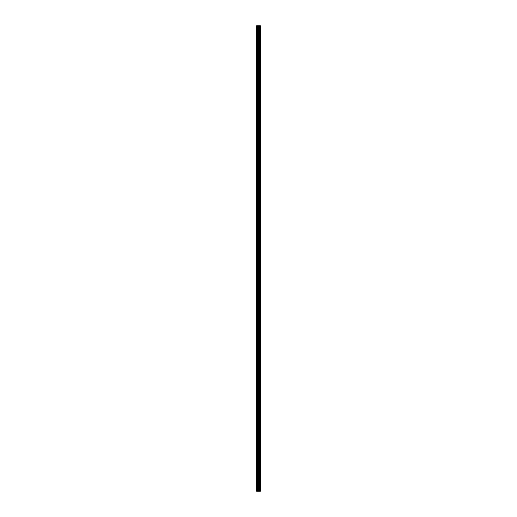 <?xml version="1.0" encoding="UTF-8"?>
<svg xmlns="http://www.w3.org/2000/svg" width="517" height="517" viewBox="0 0 517 517"><rect width="100%" height="100%" fill="white"/><g stroke="black" fill="none" stroke-linecap="round" stroke-linejoin="round"><path stroke-width="0.78" d="M257.834 491.15L260.348 491.15L260.348 25.85L256.652 25.85L256.652 491.15L257.834 491.15L257.834 25.85M258.901 25.85L258.881 491.15L258.901 25.85M260.258 25.85L260.232 491.15L260.258 25.85M258.519 491.15L258.519 25.85M256.807 491.15L256.807 25.85M259.857 491.15L259.857 25.85M259.799 491.15L259.799 25.85M259.34 491.15L259.34 25.85M259.288 491.15L259.288 25.85M258.726 491.15L258.726 25.85M258.041 491.15L258.041 25.85M257.324 491.15L257.324 25.85M257.117 491.15L257.117 25.85"/></g></svg>
